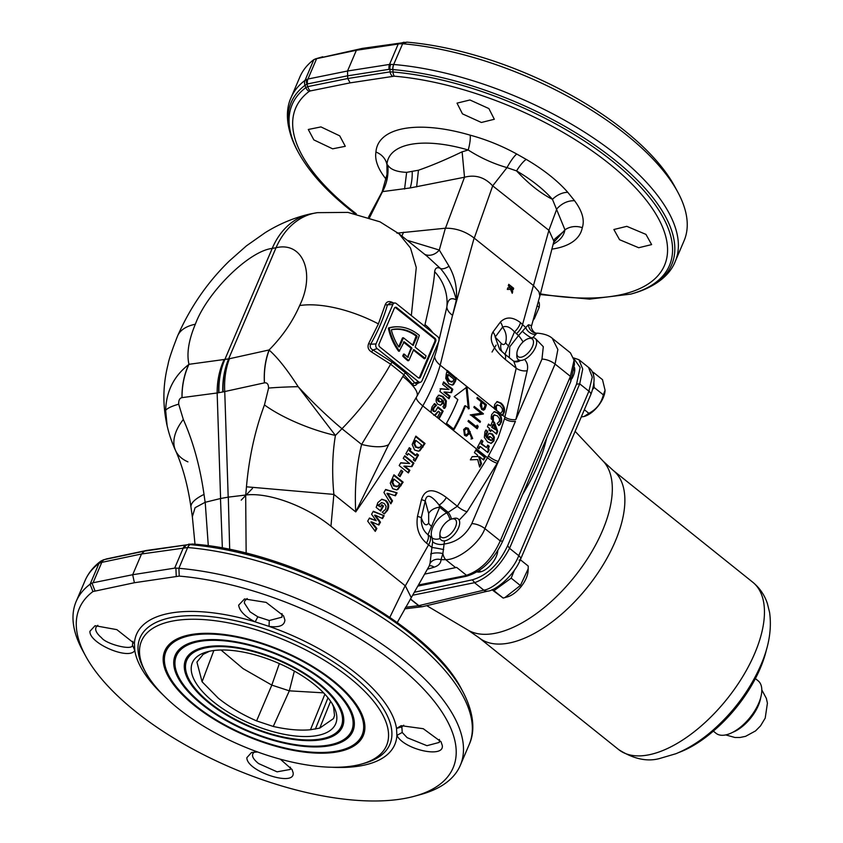 <?xml version="1.0" encoding="UTF-8"?>
<svg xmlns="http://www.w3.org/2000/svg" width="843" height="843" viewBox="0 0 843 843"><rect width="100%" height="100%" fill="white"/><g stroke="black" fill="none" stroke-linecap="round" stroke-linejoin="round"><path stroke-width="1.26" d="M619.552 239.697L613.873 229.517L626.802 226.335L645.959 234.396L651.628 244.596L638.709 247.737L619.552 239.697M307.558 83.921L305.05 85.269A6.776 5.901 52.4 0 1 305.029 80.37L313.838 59.642A208.822 89.337 -156.9 0 0 299.908 76.903L291.046 97.662A208.822 89.337 23.1 0 1 304.987 80.401L307.948 79.031A6.776 5.237 78.8 0 0 307.558 83.921L347.137 75.902L389.129 69.316A6.776 5.016 80.8 0 1 389.529 64.426L347.527 71.012L356.378 50.274L398.212 44.047L389.529 64.426L393.765 64.5A208.822 89.337 23.1 0 1 617.445 155.533A208.822 89.337 23.1 0 1 675.211 261.52L684.073 240.761A208.822 89.337 -156.9 0 0 677.783 192.099L674.758 186.514A203.184 86.924 -156.9 0 0 624.674 130.728A203.184 86.924 -156.9 0 0 406.99 42.15L362.311 48.399L356.378 50.274L316.631 58.662L307.948 79.031L347.527 71.012L347.706 78.525L350.172 82.856L394.292 76.186A200.476 85.765 -156.9 0 1 609.057 163.584A200.476 85.765 -156.9 0 1 540.247 293.838M574.557 200.718L567.792 192.341A18.061 12.234 -41.1 0 0 552.45 199.338C540.479 193.268 528.519 183.795 516.569 170.897A95.407 40.812 23.1 0 1 552.45 199.338L564.958 229.823A18.061 16.249 -169.5 0 1 582.292 227.684C584.821 220.055 582.239 211.066 574.557 200.718C567.919 200.539 562.018 203.237 556.865 208.811L548.898 230.318L553.904 241.298L539.847 296.009L538.962 291.752L533.471 285.566L474.124 238.032C465.452 231.393 455.894 228.116 445.473 228.211L396.958 233.142M392.416 76.228A6.776 5.016 80.8 0 1 390.024 71.887L393.017 71.992L392.912 69.579L389.909 69.274L390.024 71.887L347.706 78.525L307.821 86.608A6.776 5.237 78.8 0 0 310.361 90.928L309.096 91.444A200.476 85.765 -156.9 0 0 351.162 209.77A200.476 85.765 -156.9 0 0 356.304 213.806M677.783 192.099A208.822 89.337 -156.9 0 0 626.307 134.775A208.822 89.337 -156.9 0 0 402.648 43.741L406.99 42.15M392.775 69.558A6.776 3.772 95.6 0 1 393.67 64.49L402.648 43.741M354.618 213.469L349.445 209.412C325.872 190.497 308.833 171.477 298.338 152.351A205.091 87.746 23.1 0 1 305.861 87.598L304.987 85.322A206.841 88.494 -156.9 0 0 297.4 150.612C284.576 126.144 286.04 108.378 291.046 97.662M386.379 179.601L384.851 177.599C377.664 168.063 374.692 159.548 375.946 152.046A18.061 16.154 -175.9 0 1 386.926 164.564L387 174.385L382.174 191.667L368.528 217.146M567.792 192.341A110.57 47.303 -156.9 0 0 550.395 175.892A110.57 47.303 -156.9 0 0 526.201 159.38L516.685 153.984C501.827 145.828 486.327 139.548 470.173 135.165A18.061 4.331 -73.6 0 1 468.223 150.001L462.112 151.814C446.042 159.559 431.479 165.702 418.444 170.233L412.206 171.34A45.153 34.184 -100.2 0 1 410.235 187.936L382.174 191.667M350.172 82.856L310.361 90.928M339.729 135.849L345.293 146.303L332.637 148.821L313.859 139.906L308.285 129.485L320.951 126.914L339.729 135.849M488.877 108.568L494.325 119.263L481.385 122.477L462.47 113.868L457.022 103.141L469.941 99.98L488.877 108.568M322.711 56.766L315.145 58.989L362.311 48.399M553.514 242.689L564.958 229.823A95.407 40.812 -156.9 0 1 556.117 242.405L553.04 244.428M167.125 425.726A79.01 65.132 -13.7 0 1 165.649 410.404C166.24 391.321 173.911 376.031 188.684 364.566L188.969 364.345A67.725 53.752 82.5 0 0 182.035 397.622L181.983 397.633C179.633 398.117 178.537 400.309 178.695 404.176L183.321 419.466C193.079 441.3 199.981 466.284 204.017 494.409L205.134 502.302L220.592 498.508L217.157 392.975L182.035 397.622M411.342 315.577L416.273 267.526L410.509 248.053L398.971 233.743M417.833 382.69C415.926 385.852 414.166 386.368 412.575 384.229L403.839 374.756A158.031 78.051 128.7 0 1 402.87 376.463L361.605 444.44C356.431 465.631 354.471 488.118 355.735 511.901L333.881 494.409L246.462 486.811L245.745 495.031C268.011 492.143 305.366 505.568 330.951 526.264L333.881 494.409C331.868 473.176 332.384 453.523 335.419 435.452L341.973 428.718C361.247 409.024 377.464 387.517 390.625 364.176L371.668 352.068C368.243 349.929 367.253 347.042 368.707 343.417L378.412 323.902A79.01 33.804 -156.9 0 0 299.655 305.545C315.693 272.921 302.774 241.319 276.03 247.737L272.226 248.422C248.991 250.951 206.957 292.395 195.344 324.218C188.653 340.214 186.524 353.575 188.958 364.313L228.622 358.886L276.03 247.737A79.01 59.147 82.1 0 1 317.389 212.657L347.906 212.394L379.972 221.814L399.192 233.911L427.369 256.483L440.299 268.369C437.064 266.873 435.178 267.979 434.661 271.699C433.987 282.352 430.762 299.992 424.988 324.608A158.031 78.051 128.7 0 1 424.556 326.157M187.936 461.859A67.725 35.617 -24.2 0 1 175.565 450.552C171.867 442.491 169.053 434.208 167.114 425.683L165.649 410.404A67.725 11.275 -3.8 0 1 178.695 404.176M222.773 391.963L223.079 391.911A67.725 49.937 -99.7 0 1 228.738 358.865L228.622 358.886A67.725 50.169 80.9 0 0 222.773 391.963L217.157 392.975A67.725 53.752 82.5 0 1 224.09 359.687M229.686 549.478L228.305 497.128L220.592 498.508M223.079 391.911L264.46 382.859C267.115 382.459 268.495 384.197 268.59 388.075L264.46 404.935C255.039 430.204 249.043 457.496 246.462 486.811M205.134 502.302L195.091 507.697L192.352 516.675L194.996 544.251M192.404 517.233L190.982 507.254A67.725 17.482 -8.1 0 1 204.017 494.409M190.982 507.254C187.81 485.347 182.678 466.442 175.565 450.552L175.565 450.552A67.725 35.617 -24.2 0 1 183.321 419.466M426.474 543.113A11.286 5.574 128.7 0 0 427.981 534.694L439.709 507.244L446.706 512.85C440.436 515.99 435.789 520.816 432.744 527.307C430.973 531.617 430.794 535.168 432.196 537.971L427.981 534.694C423.207 530.9 420.973 525.231 421.289 517.697A11.286 1.085 -166.7 0 0 417.496 516.337C415.831 527.602 418.823 536.527 426.474 543.113L431.911 547.486L430.035 563.335A9.031 7.956 -178.9 0 1 441.005 559.699L445.673 559.636L455.62 567.613A36.123 17.84 -51.3 0 0 456.611 567.381L466.495 575.295L464.388 575.853L466.074 576.317C481.406 572.028 493.598 560.342 502.66 541.248L500.247 540.9C492.186 558.793 480.931 570.258 466.495 575.295M455.62 567.613L424.609 574.115M410.235 187.936L464.514 177.23C475.189 174.438 484.43 177.167 492.238 185.418L492.691 185.85L506.991 167.62C493.155 163.616 480.236 157.736 468.223 150.001A95.407 40.812 -156.9 0 0 386.926 164.564L387.801 165.123C388.728 174.627 386.926 183.563 382.374 191.941L369.624 217.526M387.801 165.123C390.488 169.506 396.768 171.919 406.653 172.351L412.206 171.34M254.333 752.009L252.774 753.737L252.521 755.402C252.626 757.688 254.66 760.418 258.601 763.568L277.073 771.83L290.245 769.448L290.424 767.162M280.298 759.174L292.047 769.511L293.122 772.725C295.503 787.404 246.398 771.345 246.873 757.667L251.572 752.462L257.631 751.977M97.841 625.306L95.944 627.297L95.649 629.11C95.796 631.628 97.746 634.505 101.518 637.74C106.049 644.231 133.363 651.102 132.456 645.032L134.785 650.448C129.327 660.543 89.158 643.515 89.916 631.302L95.08 625.706L116.85 629.637L134.416 643.525L134.785 650.448A140.412 60.074 23.1 0 0 163.827 695.665M247.178 598.519L244.66 601.017L244.322 602.977L250.065 611.839L257.832 616.813L255.176 621.871C244.997 616.591 239.496 611.017 238.664 605.158L244.512 598.952L266.146 602.387L283.522 615.811L284.902 620.037C284.491 625.58 279.212 627.687 269.065 626.381L255.176 621.871A140.412 60.074 23.1 0 0 170.37 613.124A140.412 60.074 23.1 0 0 134.416 643.525M257.832 616.813L269.244 620.522L281.952 617.181L282.015 613.599M403.744 725.212L401.89 726.771L402.206 732.462L407.158 737.667L426.937 745.686L439.287 742.409L439.403 739.448M269.244 620.522L269.065 626.381A140.412 60.074 23.1 0 1 396.526 728.478L401.12 725.686L423.26 728.71L441.015 741.724L442.29 745.497C444.451 758.679 403.913 749.543 396.895 735.402L396.526 728.478L401.89 726.771L401.447 727.551M105.849 559.088L106.692 558.877A6.776 5.195 77.8 0 0 106.344 558.962L146.387 550.511L191.624 544.156A6.776 3.73 94.9 0 1 192.552 544.03L146.777 550.405L144.438 551.122L141.519 553.988L101.782 562.376L93.088 582.755L132.678 574.726L134.395 582.734L179.243 576.106A203.184 86.924 23.1 0 1 413.186 678.72A203.184 86.924 23.1 0 1 414.724 796.15A203.184 86.924 23.1 0 1 404.124 798.542A203.184 86.924 23.1 0 1 85.47 655.706A203.184 86.924 23.1 0 1 92.93 591.554L90.085 584.21L98.958 563.44A208.822 89.337 -156.9 0 0 85.017 580.701C88.315 573.082 93.531 566.591 100.654 561.248A6.776 5.943 53 0 0 98.958 563.44M134.395 582.734L92.93 591.554M354.429 765.676A133.194 56.987 23.1 0 1 145.523 672.04A133.194 56.987 23.1 0 1 173.637 620.859A133.194 56.987 23.1 0 1 345.788 674.864A133.194 56.987 23.1 0 1 361.373 764.106A133.194 56.987 23.1 0 1 354.429 765.676M179.243 576.106L178.895 568.308A208.822 89.337 23.1 0 1 384.534 645.864A208.822 89.337 23.1 0 1 460.32 765.328A208.822 89.337 23.1 0 1 420.857 794.464L414.724 796.15M85.47 655.706L82.445 650.122A208.822 89.337 23.1 0 1 76.165 601.459A208.822 89.337 23.1 0 1 90.085 584.21M184.649 547.592A6.776 4.352 80.5 0 1 187.083 544.778L186.271 544.905A6.776 5.058 81.8 0 0 183.363 547.771L174.67 568.14L132.678 574.726L141.519 553.988L187.736 547.539A208.822 89.337 -156.9 0 1 393.386 625.085A208.822 89.337 -156.9 0 1 469.182 744.559L460.32 765.328M178.895 568.308L187.641 547.529A6.776 3.699 94.1 0 1 190.139 544.641M313.891 59.6L316.631 58.662M93.088 582.755L92.003 583.103L94.953 590.743M92.003 583.103L90.138 584.167M104.711 559.51A6.776 5.195 77.8 0 0 101.782 562.376L100.717 562.618A6.776 5.775 78.9 0 1 104.047 559.647L144.438 551.122L186.271 544.905M306.841 79.368A6.776 5.195 65.6 0 0 306.873 84.152L307.821 86.608L305.861 87.598A6.776 5.943 53 0 0 309.096 91.444M305.05 85.269L304.987 85.322A6.776 5.943 53 0 1 304.987 80.401M100.717 562.618L99 563.409A6.776 5.985 53.8 0 1 100.77 561.164L103.615 559.752M429.319 565.811A9.031 7.092 -107.3 0 1 434.134 567.16C438.571 565.716 440.868 563.24 441.005 559.699L442.87 553.609A11.286 6.944 -90.8 0 0 445.673 559.636C458.518 560.005 479.793 543.177 484.894 528.603L555.073 364.06L557.866 349.529L552.228 338.275M500.373 540.616L570.311 376.652L570.785 381.521L502.66 541.248M537.729 333.196A11.286 7.197 92.3 0 0 536.865 333.238L537.729 333.196C544.452 333.839 549.351 335.588 552.439 338.443L570.416 352.848L574.072 360.214L570.311 376.652M574.072 360.214L574.473 364.281L570.785 381.521M494.304 406.884L494.409 408.802L496.538 410.509A124.163 61.328 -51.3 0 0 496.58 410.341L496.274 406.326L497.697 404.809L496.759 404.988L500.173 405.799L502.302 408.644L502.449 411.258L500.426 413.418A124.163 61.328 128.7 0 1 500.373 413.586L502.533 415.314L504.314 412.238C505.041 408.623 503.924 405.557 500.953 403.028L497.18 401.584L494.651 404.492L494.304 406.884M505.231 359.413A11.286 5.574 128.7 0 0 504.377 353.733L499.709 349.476L495.189 337.052A11.286 7.882 -143.3 0 0 492.976 331.984C488.582 339.539 492.66 348.686 505.231 359.413L516.211 368.212L504.483 418.676L498.266 437.475L487.507 457.728L434.103 414.956L435.82 414.693L438.444 411.247L439.993 412.48A124.163 61.328 128.7 0 1 437.264 417.454L439.003 418.845A124.163 61.328 -51.3 0 0 443.176 411.121L437.949 406.927A124.163 61.328 128.7 0 1 437.812 407.18L435.483 411.331L434.229 411.205L433.481 409.898L434.04 407.759L436.4 405.451A124.163 61.328 -51.3 0 0 436.537 405.188L434.535 403.576L432.027 406.863L431.026 411.099L431.627 412.965L434.103 414.956L435.82 414.693L433.702 415.167M504.862 354.492L514.483 331.889A11.286 5.574 -51.3 0 0 520.51 322.658C512.639 316.683 505.916 316.504 500.352 322.1L492.976 331.984M447.275 370.435L447.18 370.762A124.163 61.328 128.7 0 1 446.284 373.849L445.747 378.423L448.792 383.881L452.375 385.093L453.471 384.65L455.483 381.173A124.163 61.328 -51.3 0 0 456.369 378.128L447.275 370.435M507.317 289.434L510.542 289.391L512.238 293.29L512.702 291.615L511.037 287.979L513.229 289.739L513.64 288.264L508.74 284.333L508.329 285.809L510.3 287.842L507.771 287.821L507.317 289.434M440.963 388.686A124.163 61.328 128.7 0 1 440.057 390.857A124.163 61.328 128.7 0 1 439.835 391.384L449.024 398.75A124.163 61.328 -51.3 0 0 449.256 398.212A124.163 61.328 -51.3 0 0 450.099 396.189L444.841 391.974L451.511 392.659A124.163 61.328 -51.3 0 0 452.796 389.255L443.597 381.89A124.163 61.328 128.7 0 1 442.659 384.429L449.066 389.561L440.963 388.686M456.147 403.744A124.163 61.328 -51.3 0 0 457.844 399.624L454.156 396.663L467.022 387L469.193 408.707L465.505 405.757A124.163 61.328 128.7 0 1 463.808 409.877A124.163 61.328 128.7 0 1 454.145 429.456L446.484 423.323A124.163 61.328 -51.3 0 0 456.147 403.744M489.635 428.539A124.163 61.328 128.7 0 1 489.003 430.056A124.163 61.328 128.7 0 1 488.982 430.099L490.721 431.5A124.163 61.328 -51.3 0 0 490.742 431.458A124.163 61.328 -51.3 0 0 491.385 429.93L496.622 434.124A124.163 61.328 -51.3 0 0 497.749 431.342L494.419 422.343L492.618 420.889A124.163 61.328 128.7 0 1 490.731 425.841L488.529 424.071A124.163 61.328 128.7 0 1 487.433 426.769L489.635 428.539M486.422 404.724L477.233 397.359A124.163 61.328 128.7 0 1 476.938 398.349L481.184 401.742A124.163 61.328 128.7 0 1 480.942 402.532L480.194 405.462L481.785 409.54L483.597 410.151L484.83 409.287L485.768 406.884A124.163 61.328 -51.3 0 0 486.422 404.724L485.684 404.851A123.036 60.77 128.7 0 1 485.041 407.011L484.093 409.413L484.83 409.287M491.216 416.916L491.195 418.855L493.334 420.562A124.163 61.328 -51.3 0 0 493.418 420.309L493.303 416.337L494.82 414.809L493.882 414.988L497.338 415.789L499.425 418.644L499.477 421.268L497.275 423.355A124.163 61.328 128.7 0 1 497.17 423.639L499.33 425.367L501.353 422.248C502.217 418.592 501.163 415.515 498.171 413.007L494.377 411.563L491.701 414.503L491.216 416.916M474.24 406.431A124.163 61.328 128.7 0 1 473.882 407.432L481.1 413.207L470.952 414.809A124.163 61.328 128.7 0 1 470.858 415.041L480.046 422.396A124.163 61.328 -51.3 0 0 480.468 421.395L473.239 415.599L483.366 413.997A124.163 61.328 -51.3 0 0 483.439 413.797L474.24 406.431M472.681 438.486L468.244 428.286L465.947 427.643L463.671 429.509L464.556 435.367L466.769 435.979L469.646 432.87L471.753 438.876L472.681 438.486L471.026 439.013M478.95 448.845A124.163 61.328 -51.3 0 0 480.225 446.505L487.791 452.565A124.163 61.328 -51.3 0 0 489.119 450.078L488.508 448.423L489.256 446.305L487.739 445.093A124.163 61.328 128.7 0 1 486.474 447.559L481.701 443.734A124.163 61.328 -51.3 0 0 482.965 441.279L481.342 439.972A124.163 61.328 128.7 0 1 477.317 447.538L478.95 448.845M443.228 400.562L442.364 400.72L441.88 403.628L440.341 405.283L442.754 403.47L443.228 400.562L444.04 405.156L442.996 406.632A124.163 61.328 128.7 0 1 442.891 406.832L444.714 408.286L445.789 406.547L446.368 400.952L443.123 396.537L439.119 395.125L436.779 397.443C435.61 400.162 436.042 402.48 438.075 404.387L440.71 405.283M491.206 443.376L493.924 440.984L494.367 437.106L492.449 434.029L489.414 433.27L487.96 434.914L487.496 437.812L486.295 435.483L487.675 431.658A124.163 61.328 -51.3 0 0 487.77 431.447L485.947 429.983L484.957 431.732L484.346 437.412L487.539 441.901L491.343 443.355M478.171 426.684L477.528 425.262A124.163 61.328 128.7 0 1 476.738 427.001L468.487 420.394A124.163 61.328 128.7 0 1 468.013 421.416L477.201 428.781A124.163 61.328 -51.3 0 0 478.171 426.684L477.444 426.811A123.036 60.77 128.7 0 1 476.716 428.392M435.483 411.331L434.598 411.489M376.168 507.412L380.688 511.037L383.512 506.053L381.774 504.662L380.52 506.854L378.686 505.389L381.563 502.544L384.355 503.534L386.115 506.369L385.514 509.393L382.206 512.249L384.313 513.945L387.474 510.415C389.445 506.538 388.971 503.271 386.031 500.616L381.868 499.256L377.875 502.565L376.168 507.412M392.722 488.729L396.631 489.878L397.991 489.393L403.144 482.154L393.955 474.799L390.267 483.165L392.722 488.729M399.182 465.568L408.37 472.923L409.867 470.289L404.598 466.074L411.932 466.643L413.934 463.113L404.745 455.747L403.249 458.381L409.656 463.513L400.752 462.786L399.182 465.568M414.64 450.046L418.549 451.195L419.909 450.71L425.051 443.471L415.862 436.116L412.185 444.482L414.64 450.046M264.46 404.935A67.725 19.041 -159.4 0 0 335.419 435.452L298.148 386.674A79.01 12.287 -135 0 0 341.973 428.718L361.605 444.44A45.153 15.574 22.8 0 0 388.623 444.661L355.735 511.901C379.445 477.791 401.805 442.459 422.807 405.894A124.163 61.328 -51.3 0 0 433.06 385.251A124.163 61.328 -51.3 0 0 440.183 365.156L456.348 300.003C457.317 287.811 454.883 276.557 449.045 266.23L439.298 250.034L407.127 240.266M331.12 526.39L405.335 585.843L411.268 597.666L397.264 622.545M459.15 520.142L467.064 511.733A9.031 2.634 31.9 0 1 457.338 506.253L448.181 512.333L439.108 505.052L439.709 507.244A11.286 7.935 -15.4 0 0 428.666 513.471L428.676 523.092C426.115 526.517 423.65 524.715 421.289 517.697L425.241 501.027C426.484 493.524 431.1 494.873 439.108 505.052A11.286 5.574 -51.3 0 0 446.347 497.454C433.302 487.855 425.009 488.582 421.458 499.657L417.496 516.337M477.686 459.53L479.625 467.064L481.511 463.745L479.498 456.727L483.608 460.025L485.273 457.096L476.074 449.73L474.419 452.659L477.517 455.146L477.907 456.506L472.164 456.643L470.352 459.846L477.686 459.53M405.82 453.84L407.454 455.146L408.36 453.534L414.292 458.286L413.386 459.899L415.009 461.205L418.497 455.051L416.863 453.745L415.957 455.357L410.025 450.605L410.931 448.992L409.308 447.686L405.82 453.84M398.254 475.262L400.004 476.653L402.901 471.532L401.163 470.131L398.254 475.262M390.857 503.84L392.522 500.9L387.664 493.292L395.42 495.8L397.085 492.86L385.641 489.467L383.923 492.502L390.857 503.84M375.251 531.396L376.884 528.519L371.605 521.87L378.865 525.02L380.478 522.175L375.261 515.136L382.511 518.582L384.134 515.716L373.301 511.237L371.584 514.272L376.199 520.711L369.466 518.024L367.696 521.143L375.251 531.396M474.251 238.137L492.691 185.85L548.898 230.318L533.471 285.566M531.332 326.641L539.847 296.009M268.59 388.075A67.725 5.69 -179.7 0 1 298.148 386.674C287.189 369.656 277.547 357.474 269.202 350.14L269.065 349.993A67.725 48.567 77.6 0 0 264.407 382.87M228.305 497.128L245.745 495.031M388.623 444.661L416.853 396.41C425.726 380.762 432.396 365.04 436.853 349.234L446.853 307.052C447.696 299.318 450.857 296.968 456.348 300.003C453.239 287.611 447.896 277.073 440.299 268.369A13.541 5.912 135.2 0 0 449.045 266.23M434.661 271.699A45.153 43.52 36.7 0 1 446.853 307.052A20.316 10.991 -167.4 0 0 452.586 315.356L474.124 238.032M378.412 323.902L385.293 304.534C386.716 301.436 389.203 300.793 392.764 302.605L393.302 302.943M299.655 305.545C292.669 321.583 282.489 336.389 269.096 349.961L229.412 358.739A67.725 48.567 77.6 0 0 224.754 391.616L228.19 497.149M424.682 254.323A13.541 11.254 122.9 0 0 439.298 250.034L445.367 228.221M430.035 563.335L429.245 565.938L411.268 597.666M531.459 325.556A9.031 8.103 179.4 0 0 531.227 327.432L531.459 325.556L528.403 324.776L525.716 327.548L520.51 322.658M430.625 554.02A9.031 3.361 -179.1 0 1 442.87 553.609L444.503 540.858M467.064 511.733L498.339 461.416L515.442 421.31A9.031 4.847 14 0 1 504.483 418.676M532.249 338.254L536.865 333.238A9.031 8.135 76.9 0 1 528.403 324.776M531.227 327.432C532.892 331.584 534.884 333.501 537.202 333.175L537.328 333.196M440.141 538.498A9.031 6.786 149.3 0 1 432.196 537.971L432.659 541.786L431.911 547.486A9.031 0.59 -169.5 0 1 443.66 549.604M428.666 513.471L425.241 501.027A11.286 1.085 -166.7 0 0 421.458 499.657M520.531 360.404A9.031 6.691 -61.5 0 1 513.787 361.278L516.211 368.212A9.031 4.932 13.1 0 0 527.202 370.73C528.15 366.431 527.476 362.954 525.21 360.288M500.352 322.1A11.286 7.882 -143.3 0 1 502.554 327.168C505.99 331.657 507.033 336.8 505.663 342.595C504.546 344.871 503.071 345.135 501.216 343.375L495.189 337.052L502.554 327.168C506.2 325.472 510.173 327.052 514.483 331.889L518.54 335.546L509.73 346.81L509.298 357.674M501.216 343.375A11.286 9.895 -43.6 0 0 502.196 351.879M535.453 334.386A9.031 7.176 44 0 1 525.716 327.548L518.54 335.546A9.031 1.581 55.8 0 1 523.071 341.931M451.5 519.088A9.031 3.804 70.6 0 0 448.181 512.333L446.706 512.85A9.031 3.804 -109.4 0 1 450.036 519.657M432.659 541.786A9.031 5.469 -173.7 0 0 444.493 543.988C456.59 542.218 465.684 535.431 471.795 523.629A11.286 4.826 -156.9 0 1 484.894 528.603L500.247 540.9M471.795 523.629L498.339 461.416A9.031 2.75 31.2 0 1 488.54 456.063M519.119 360.109A9.031 6.691 -61.5 0 1 513.492 361.036M531.332 337.811A9.031 1.855 36.7 0 1 522.449 331.288M462.112 151.814L464.514 177.23L445.473 228.211M516.685 153.984C513.787 156.587 510.563 161.129 506.991 167.62L516.569 170.897A18.061 4.679 -59.6 0 1 526.201 159.38M554.768 239.001L563.956 231.193M418.444 585L464.388 575.853M417.812 586.117L466.074 576.317M404.008 42.203L398.212 44.047M389.129 69.316L389.909 69.274A6.776 4.921 93.1 0 1 390.783 64.331M174.67 568.14L175.892 568.077L176.25 576.18M175.892 568.077L178.779 568.298M189.148 544.104A6.776 5.058 81.8 0 0 188.547 544.241L191.624 544.156A205.091 87.746 -156.9 0 1 461.89 689.869L462.828 691.608C475.663 716.076 474.198 733.842 469.182 744.559M402.532 43.731L399.487 43.847M453.597 429.024A122.815 60.654 -51.3 0 0 462.933 410.035A122.815 60.654 -51.3 0 0 464.63 405.915L465.505 405.757M468.318 408.866L466.126 387.158M447.075 371.152L455.42 378.507A122.815 60.654 128.7 0 1 454.598 381.331L452.596 384.808L453.471 384.65M455.578 377.959L456.463 377.801M446.822 377.864L447.707 377.706L448.202 374.661A124.163 61.328 -51.3 0 0 448.213 374.608L447.338 374.766A122.815 60.654 128.7 0 1 447.317 374.819L446.822 377.864L448.876 381.247L451.911 381.774M448.213 374.608L453.924 379.181A124.163 61.328 128.7 0 1 453.903 379.234L452.786 381.616L451.163 382.111M452.786 381.616L449.762 381.089L447.707 377.706M448.876 381.247L449.762 381.089M444.841 391.974L443.966 392.121L449.235 396.347L450.099 396.189M449.235 396.347A122.815 60.654 128.7 0 1 448.423 398.275M443.355 382.553L451.922 389.413L452.796 389.255M451.922 389.413A122.815 60.654 128.7 0 1 450.731 392.575M440.099 388.844L449.066 389.561M441.88 403.628L442.754 403.47M438.244 395.272L442.248 396.684L445.504 401.11L444.914 406.705L445.789 406.547M444.914 406.705L443.839 408.444M445.504 401.11L446.368 400.952M442.248 396.684L443.123 396.537M438.476 401.531L439.351 401.373L438.286 398.665L437.412 398.823L438.244 398.181L437.369 400.035L438.476 401.531L440.573 401.911M439.119 398.022L438.286 398.665L439.119 398.022L442.027 399.582L441.711 400.92L439.962 402.027M437.369 400.035L438.234 399.877M440.836 401.869L439.351 401.373M438.244 398.181L438.95 398.054M438.444 411.247L437.022 412.49L437.907 412.332M437.022 412.49L434.935 414.851M437.696 407.591L442.301 411.279L443.176 411.121M442.301 411.279A122.815 60.654 128.7 0 1 438.455 418.402M434.04 404.05L435.662 405.346A122.815 60.654 128.7 0 1 435.525 405.609L433.154 407.917L432.596 410.056L433.481 409.898M432.596 410.056L433.344 411.363M433.154 407.917L434.04 407.759M434.398 406.4L435.283 406.242M435.525 405.609L436.4 405.451M435.662 405.346L436.537 405.188M496.759 404.988L495.536 406.463L495.484 408.697L496.221 408.57M495.536 406.463L496.274 406.326M496.812 401.679L500.215 403.165C503.176 405.662 504.293 408.729 503.566 412.375L502.734 414.345L503.482 414.208M502.734 414.345L501.796 415.441M503.566 412.375L504.314 412.238M500.215 403.165L500.953 403.028M493.882 414.988L492.565 416.474L492.386 418.729L493.123 418.602M492.565 416.474L493.303 416.337M494.009 411.658L497.433 413.144C500.415 415.61 501.48 418.686 500.626 422.375L499.657 424.377L500.384 424.25M499.657 424.377L498.592 425.494M500.626 422.375L501.353 422.248M497.433 413.144L498.171 413.007M490.226 431.1A123.036 60.77 128.7 0 0 490.658 430.067L491.385 429.93M492.407 421.447L493.692 422.469L497.033 431.468L497.749 431.342M497.033 431.468A123.036 60.77 128.7 0 1 496.116 433.724M493.692 422.469L494.419 422.343M488.308 424.609L490.731 425.841M493.587 424.387L492.86 424.514A123.036 60.77 128.7 0 1 491.754 427.369L495.515 429.667L492.481 427.232A124.163 61.328 -51.3 0 0 493.587 424.387L495.515 429.667M491.754 427.369L492.481 427.232M488.687 433.407L491.722 434.166L493.64 437.243L493.197 441.121L493.924 440.984M493.197 441.121L490.826 443.439M493.64 437.243L494.367 437.106M491.722 434.166L492.449 434.029M485.642 430.446L487.043 431.574A123.036 60.77 128.7 0 1 486.948 431.795L485.568 435.62L486.769 437.939L487.496 437.812M485.568 435.62L486.295 435.483M485.968 433.27L486.696 433.144M486.948 431.795L487.675 431.658M487.043 431.574L487.77 431.447M489.151 436.653L489.994 436.505L488.287 437.601L487.971 438.929L490.879 440.51L491.701 439.877M492.428 439.751L491.606 440.383L488.698 438.803L489.878 436.526L492.46 438.529L492.428 439.751L490.879 440.51M488.287 437.601L489.014 437.475M487.971 438.929L488.698 438.803M478.487 448.476A123.036 60.77 128.7 0 0 479.488 446.632L480.225 446.505M487.475 445.599L488.519 446.442L487.77 448.55L488.382 450.215L489.119 450.078M488.382 450.215A123.036 60.77 128.7 0 1 487.328 452.196M487.77 448.55L488.508 448.423M488.519 446.442L489.256 446.305M481.079 440.478L482.238 441.405A123.036 60.77 128.7 0 1 480.963 443.871L486.474 447.559M480.963 443.871L481.701 443.734M482.238 441.405L482.965 441.279M479.498 456.727L478.75 456.864L480.763 463.871L481.511 463.745M480.763 463.871L479.414 466.253M475.8 450.236L484.535 457.233L485.273 457.096M484.535 457.233L483.155 459.656M472.101 456.758L477.907 456.506M437.707 336.684L396.336 303.554A3.383 2.561 79.8 0 0 394.956 303.006A3.383 2.561 79.8 0 0 392.838 304.523L376.02 343.944A3.383 2.561 79.8 0 0 377.127 348.602L418.486 381.731A3.383 2.561 79.8 0 0 420.689 382.132A3.383 2.561 79.8 0 0 421.985 380.762L438.803 341.341A3.383 2.561 79.8 0 0 437.707 336.684M435.705 341.383A2.255 1.707 79.8 0 0 434.967 338.275L396.663 307.59A2.255 1.707 79.8 0 0 395.135 307.358A2.255 1.707 79.8 0 0 394.334 308.243L379.118 343.902A2.255 1.707 79.8 0 0 379.856 347.01L418.16 377.685A2.255 1.707 79.8 0 0 419.003 378.054A2.255 1.707 79.8 0 0 420.488 377.042L435.705 341.383L434.84 341.404A2.055 1.56 79.8 0 0 434.177 338.57L395.873 307.885A2.055 1.56 79.8 0 0 394.809 307.569M394.956 303.006L390.414 302.837L387.453 304.808C383.776 317.811 378.17 330.951 370.646 344.218C369.603 346.768 370.393 348.686 373.006 349.971L392.49 362.437L405.704 373.017L414.893 382.933L416.41 383.902L420.689 382.132M418.634 377.959A2.055 1.56 79.8 0 0 419.624 377.063L434.84 341.404M413.376 350.014L424.166 358.665L424.967 358.412M407.875 360.73L408.95 360.382L413.671 349.613L425.251 358.317L426.031 355.851L415.156 347.137L419.35 335.377A49.505 37.482 79.8 0 0 398.528 326.831A49.505 37.482 79.8 0 0 389.382 327.969L389.234 328.317A49.505 37.482 79.8 0 0 399.392 350.92L404.187 341.773L411.774 347.843L407.727 357.295A47.345 35.838 -100.2 0 1 404.471 354.208L403.639 355.967A49.505 37.482 79.8 0 0 407.98 359.94A49.505 37.482 79.8 0 0 408.655 360.467L407.875 360.73A49.663 37.598 79.8 0 1 407.201 360.203A49.663 37.598 79.8 0 1 402.849 356.22L403.776 354.176M403.491 342.1L410.984 348.106L407.548 357.137M398.159 326.821A49.663 37.598 79.8 0 0 397.791 326.81A49.663 37.598 79.8 0 0 388.623 327.948L388.402 328.475A49.663 37.598 79.8 0 0 398.581 351.152L399.456 350.983M392.838 304.523L387.453 304.808A2.255 1.201 15.8 0 1 385.293 304.534M376.02 343.944L370.646 344.218A2.255 0.695 29.6 0 1 368.707 343.417M412.575 384.229A2.255 1.612 147.7 0 1 414.893 382.933L418.486 381.731M377.127 348.602L373.006 349.971A2.255 0.558 -62.9 0 0 371.668 352.068M416.885 335.82A47.345 35.838 79.8 0 0 391.753 329.592L391.437 330.34A47.345 35.838 79.8 0 0 398.728 346.894L399.487 346.863L403.47 337.822L413.112 345.388L417.095 336.673L416.885 335.82L416.105 336.094A47.187 35.722 79.8 0 0 391.5 329.792M412.67 345.135L416.105 336.094M398.686 346.831L402.448 338.001L403.344 337.864M507.728 287.958L510.3 287.842M508.571 284.923L513.64 288.264M512.902 288.39L512.649 289.275M512.702 291.615L511.964 291.741L510.289 288.116L511.037 287.979M511.964 291.741L511.806 292.3M415.578 436.611L424.314 443.608L419.171 450.836L419.909 450.71M424.314 443.608L425.051 443.471M415.578 447.254L416.316 447.127L414.63 443.671L415.947 440.436L415.209 440.573L413.892 443.808L415.578 447.254L419.013 447.707M413.892 443.808L414.63 443.671M415.947 440.436L421.648 445.009L419.751 447.58L418.065 448.086M419.751 447.58L416.316 447.127M409.024 448.191L410.931 448.992M410.193 449.129L409.276 450.742L410.025 450.605M409.276 450.742L415.22 455.494L415.957 455.357M416.59 454.251L418.497 455.051M417.759 455.188L414.556 460.836M406.99 454.777L408.36 453.534M400.646 462.976L409.656 463.513M404.461 456.242L413.196 463.239L413.934 463.113M413.196 463.239L411.289 466.59M409.867 470.289L409.129 470.426L403.86 466.2L404.598 466.074M409.129 470.426L407.917 472.565M400.878 470.636L402.901 471.532M402.164 471.659L399.54 476.295M393.67 475.294L402.406 482.291L397.253 489.52L397.991 489.393M402.406 482.291L403.144 482.154M393.66 485.937L394.398 485.81L392.722 482.354L394.039 479.119L393.291 479.256L391.974 482.491L393.66 485.937L397.095 486.39M391.974 482.491L392.722 482.354M394.039 479.119L399.74 483.692L397.833 486.263L396.147 486.769M397.833 486.263L394.398 485.81M387.664 493.292L386.916 493.429L391.784 501.037L392.522 500.9M391.784 501.037L390.509 503.282M385.462 489.772L397.085 492.86M396.347 492.986L394.851 495.621M381.5 499.341L386.031 500.616M385.293 500.753C388.223 503.366 388.707 506.632 386.737 510.542L387.474 510.415M386.737 510.542L384.545 513.313M381.563 502.544L379.065 504.651M378.328 504.788L377.949 505.515L378.686 505.389M377.949 505.515L380.52 506.854M381.489 505.157L383.512 506.053M382.775 506.19L380.235 510.668M371.605 521.87L370.867 522.007L376.136 528.656L376.884 528.519M376.136 528.656L374.882 530.879M369.266 518.371L376.199 520.711M373.101 511.596L384.134 515.716M383.396 515.842L381.984 518.34M380.478 522.175L379.729 522.312L374.513 515.263L375.261 515.136M379.729 522.312L378.328 524.789M221.024 650.006L243.1 668.647L271.815 685.106L289.328 690.838L323.596 692.851M332.216 703.736L333.575 707.108L334.523 715.486L333.491 718.594L319.76 728.089L310.466 729.753C299.813 730.733 287.421 729.638 273.269 726.455L289.328 690.838L294.355 671.091M273.269 726.455L256.588 720.902C241.899 714.442 229.117 706.866 218.242 698.152L202.078 681.766L196.925 662.092L203.142 654.368L209.496 651.26M213.932 702.24A77.883 33.32 23.1 0 1 207.115 651.839A77.883 33.32 23.1 0 1 314.123 684.295A77.883 33.32 23.1 0 1 333.322 705.675A77.883 33.32 23.1 0 1 302.858 736.508A77.883 33.32 23.1 0 1 213.932 702.24M315.356 729.1L328.001 697.804M252.457 488.424L241.214 500.131M318.064 683.589A84.005 35.943 23.1 0 1 334.513 734A84.005 35.943 23.1 0 1 210.002 702.946A84.005 35.943 23.1 0 1 185.85 670.596A84.005 35.943 23.1 0 1 229.57 647.097A84.005 35.943 23.1 0 1 318.064 683.589M343.322 715.728A84.658 36.217 23.1 0 1 335.451 733.378L334.513 734M185.85 670.596L185.639 669.479A84.658 36.217 23.1 0 1 192.942 651.586M209.159 703.094A85.312 36.502 23.1 0 1 192.457 651.892A85.312 36.502 23.1 0 1 318.907 683.441A85.312 36.502 23.1 0 1 343.428 716.287A85.312 36.502 23.1 0 1 299.033 740.143A85.312 36.502 23.1 0 1 209.159 703.094M325.324 682.293A95.291 40.77 23.1 0 1 343.976 739.48A95.291 40.77 23.1 0 1 202.742 704.242A95.291 40.77 23.1 0 1 175.344 667.551A95.291 40.77 23.1 0 1 224.933 640.901A95.291 40.77 23.1 0 1 325.324 682.293M353.828 718.773A95.944 41.044 23.1 0 1 344.924 738.858L343.976 739.48M175.344 667.551L175.133 666.434A95.944 41.044 23.1 0 1 183.468 646.117M201.898 704.39A96.597 41.328 23.1 0 1 182.994 646.423A96.597 41.328 23.1 0 1 326.167 682.135A96.597 41.328 23.1 0 1 353.934 719.332A96.597 41.328 23.1 0 1 303.659 746.35A96.597 41.328 23.1 0 1 201.898 704.39M332.585 680.986A106.587 45.596 23.1 0 1 353.449 744.949A106.587 45.596 23.1 0 1 195.481 705.538A106.587 45.596 23.1 0 1 164.838 664.505A106.587 45.596 23.1 0 1 220.308 634.695A106.587 45.596 23.1 0 1 332.585 680.986M364.334 721.819A107.23 45.88 23.1 0 1 354.397 744.327L353.449 744.949M164.838 664.505L164.627 663.388A107.23 45.88 23.1 0 1 174.006 640.638M194.638 705.696A107.883 46.154 23.1 0 1 173.521 640.943A107.883 46.154 23.1 0 1 333.428 680.838A107.883 46.154 23.1 0 1 364.439 722.377A107.883 46.154 23.1 0 1 308.296 752.546A107.883 46.154 23.1 0 1 194.638 705.696M132.456 645.032L132.941 641.312M477.054 397.949L485.684 404.851M484.093 409.413L483.545 410.004M482.122 402.501L481.385 402.627L480.773 404.545L481.385 408.676L483.239 408.876L482.122 408.539L481.501 404.408L482.122 402.501L485.189 404.956A124.163 61.328 128.7 0 1 484.567 406.969L483.239 408.876M481.385 408.676L482.122 408.539M480.773 404.545L481.501 404.408M474.04 406.979L482.712 413.924L483.439 413.797M480.468 421.395L472.512 415.725L473.239 415.599M470.225 414.935L481.1 413.207M476.801 425.388L477.444 426.811M468.244 420.92L476.01 427.138L476.738 427.001M465.589 427.738L467.517 428.413L469.54 431.837L471.943 438.613M469.108 434.134L468.381 434.261L468.908 433.007L469.646 432.87M468.381 434.261L466.885 435.831M467.517 428.413L468.244 428.286M466.295 428.908L463.85 430.457L464.335 434.419L466.453 434.651L465.073 434.293L464.577 430.32L466.295 428.908L467.696 429.287L468.286 433.154L466.453 434.651M464.335 434.419L465.073 434.293M463.85 430.457L464.577 430.32M331.657 767.246A140.412 60.074 23.1 0 0 360.952 765.781A140.412 60.074 23.1 0 0 396.895 735.402L402.206 732.462M497.749 550.711A16.365 8.082 128.7 0 1 497.749 550.732A16.365 8.082 128.7 0 1 496.274 556.496A16.365 8.082 128.7 0 1 480.91 571.765A16.365 8.082 128.7 0 1 477.022 571.912M497.623 551.954A14.11 6.965 -51.3 0 0 497.507 551.101M478.761 570.837A14.11 6.965 -51.3 0 0 482.07 571.364M574.515 367.622A16.365 8.082 128.7 0 1 574.736 370.235A16.365 8.082 128.7 0 1 573.261 375.989A16.365 8.082 128.7 0 1 571.912 378.707M574.61 371.457A14.11 6.965 -51.3 0 0 574.283 369.824M686.771 748.595A90.759 44.827 -51.3 0 0 760.228 668.383A90.759 44.827 -51.3 0 0 766.635 648.889M557.539 472.586L547.054 497.149M546.654 438.097A129.242 63.836 128.7 0 1 522.628 494.43M507.634 545.737L509.562 548.329C500.268 565.895 488.677 577.339 474.778 582.639L472.249 579.836C487.096 575.527 498.887 564.167 507.634 545.737L576.559 384.123L580.142 367.453L573.798 358.507M472.249 579.836L414.334 592.26M519.098 560.121A6.776 2.898 -156.9 0 0 520.626 559.12C513.914 576.085 495.052 590.859 487.686 591.143A6.776 5.132 -103.4 0 1 483.829 590.163C494.525 588.814 513.471 570.11 518.751 555.685L588.909 391.205L592.271 377.127L588.519 367.379C595.042 372.174 595.801 381.268 590.785 394.64L590.785 394.64A6.776 2.898 -156.9 0 0 588.909 391.205L579.721 383.85L576.559 384.123M509.688 548.013L579.584 384.155M474.778 582.639L412.649 595.232M573.651 357.938L578.93 359.708L582.724 369.044L579.721 383.85M539.067 302.321L538.287 301.678L539.067 302.321A20.316 10.032 128.7 0 1 539.172 307.368L534.441 318.475A20.316 10.032 128.7 0 1 533.071 320.403M533.756 317.937L534.441 318.475M539.172 307.368L537.149 305.756M691.144 746.392A90.306 44.595 128.7 0 1 684.832 749.617M714.579 730.038A90.306 44.595 128.7 0 1 678.868 752.472M456.495 522.27A11.286 5.574 -51.3 0 0 451.542 519.077A11.286 5.574 -51.3 0 0 439.93 533.577A11.286 5.574 -51.3 0 0 439.93 534.346A11.286 5.574 -51.3 0 0 448.613 535.611A11.286 5.574 -51.3 0 0 456.495 522.27M451.542 519.077L453.745 518.456A13.541 6.691 128.7 0 1 458.213 518.961A13.541 6.691 128.7 0 1 459.677 522.291A13.541 6.691 128.7 0 1 452.691 536.222A13.541 6.691 128.7 0 1 441.268 540.11A13.541 6.691 128.7 0 1 439.804 536.78A13.541 6.691 128.7 0 1 439.804 535.863L439.93 533.577M514.388 570.226L511.174 578.14L493.956 590.69L492.386 589.542M491.975 589.721L503.145 598.056L504.82 597.624L520.373 585.506L528.182 568.856L528.245 566.075L520.352 559.752M520.373 585.506L511.174 578.14M503.145 598.056L493.956 590.69M504.82 597.624L507.381 596.897A20.095 9.926 -51.3 0 0 528.066 571.08L528.171 569.067M584.22 416.442A20.095 9.926 -51.3 0 0 584.378 416.4A20.095 9.926 -51.3 0 0 591.038 412.965A20.095 9.926 -51.3 0 0 605.053 390.583A20.095 9.926 -51.3 0 0 605.063 390.383M581.259 416.958L584.104 416.474L588.857 413.323L584.357 409.709M524.789 340.509A11.286 5.574 -51.3 0 0 516.917 353.08A11.286 5.574 -51.3 0 0 525.611 355.114A11.286 5.574 -51.3 0 0 533.356 343.617A11.286 5.574 -51.3 0 0 528.54 338.58A11.286 5.574 -51.3 0 0 524.789 340.509M528.54 338.58L530.732 337.959A13.541 6.691 128.7 0 1 535.2 338.464A13.541 6.691 128.7 0 1 527.223 357.801A13.541 6.691 128.7 0 1 518.266 359.613A13.541 6.691 128.7 0 1 516.791 355.367L516.917 353.08M593.925 383.196L594.157 387.485L592.671 389.382M592.46 372.48L593.314 372.3L593.493 375.441M588.857 413.323C596.433 409.445 601.259 403.291 603.356 394.851L605.063 390.235L602.503 379.666L593.314 372.3M603.356 394.851L594.157 387.485M755.37 678.604L758.12 680.807A33.636 16.618 128.7 0 1 758.732 703.188A33.636 16.618 128.7 0 1 753.621 712.567L753.199 713.199A29.463 14.552 128.7 0 1 746.603 721.439L746.076 721.987A33.636 16.618 128.7 0 1 716.065 733.315L713.326 731.123M753.621 712.567A33.636 16.618 128.7 0 1 746.076 721.987M582.292 227.684A110.57 47.303 23.1 0 1 551.744 249.159M394.292 76.186A6.776 3.73 94.9 0 1 393.017 71.992A205.091 87.746 23.1 0 1 612.724 161.403A205.091 87.746 23.1 0 1 630.701 294.112L632.598 293.585A206.841 88.494 -156.9 0 0 614.473 159.748A206.841 88.494 -156.9 0 0 392.912 69.579A6.776 3.73 94.9 0 1 393.765 64.5M375.946 152.046A110.57 47.303 23.1 0 1 470.173 135.165M195.344 324.218A79.01 33.804 -156.9 0 0 177.599 335.925L177.599 335.925C171.898 350.477 168.716 360.014 168.031 364.513C162.825 384.914 162.53 405.335 167.146 425.778M181.983 397.633A67.725 53.71 81.8 0 1 188.684 364.566A79.01 65.132 -13.7 0 1 188.958 364.313M177.599 335.925C190.36 307.073 207.62 282.078 229.38 260.93L246.409 245.871L265.218 232.647C279.339 223.838 294.312 217.61 310.15 213.964L310.15 213.964A79.01 60.433 77.6 0 0 272.226 248.422L224.818 359.571A67.725 52.329 78.8 0 0 218.969 392.648M224.702 359.592A67.725 52.561 79.3 0 0 218.685 392.701M401.879 236.061L403.576 232.246M406.653 172.351L404.566 189.064M384.851 177.599L386.652 177.947M222.362 548.066L220.487 498.529M208.305 545.8L205.207 502.291M361.373 764.106L364.197 763.326A135.797 58.104 -156.9 0 0 348.307 672.335A135.797 58.104 -156.9 0 0 172.794 617.276A135.797 58.104 -156.9 0 0 144.132 669.458L145.523 672.04M187.736 547.539A6.776 3.73 94.9 0 1 190.276 544.652A206.841 88.494 23.1 0 1 462.828 691.608M535.853 338.991L543.303 346.705L541.975 359.097A11.286 4.826 -156.9 0 1 555.073 364.06L570.426 376.368M541.975 359.097L515.874 419.508A9.031 4.932 13.1 0 1 504.883 416.99L502.649 415.199M533.429 285.535L522.607 324.344A11.286 5.574 -51.3 0 1 516.59 333.575M447.18 370.762L440.183 365.156A20.316 11.56 15.6 0 1 434.63 356.6M494.388 408.581L456.369 378.128M500.426 413.418L496.58 410.341M431.627 412.965L422.807 405.894A20.316 5.49 29.5 0 1 416.379 397.243M430.088 536.38A11.286 5.574 128.7 0 1 428.581 544.799L405.335 585.843M497.233 463.207A9.031 2.634 31.9 0 1 487.507 457.728L457.338 506.253L446.347 497.454M229.412 358.739L228.738 358.865M264.46 382.859A67.725 48.641 78.1 0 1 269.202 350.14A79.01 12.287 -135 0 1 269.096 349.961M405.704 373.017A2.255 1.117 128.7 0 0 403.839 374.756L390.625 364.176A2.255 1.117 -51.3 0 1 392.49 362.437M427.359 569.267L434.134 567.16M424.988 324.608A45.153 25.68 15.6 0 1 432.986 332.911M437.391 344.65A45.153 25.68 15.6 0 1 436.853 349.234M402.87 376.463A45.153 12.192 29.5 0 1 416.853 396.41M515.874 419.508L527.202 370.73M428.676 523.092A11.286 4.826 -156.9 0 0 431.532 526.338M505.663 342.595A11.286 4.826 -156.9 0 0 508.519 345.841M418.444 170.233L416.621 186.904M246.145 553.208L245.671 495.041M389.835 617.329L405.177 585.716M454.598 381.331L455.483 381.173M455.42 378.507L446.916 371.689M447.317 374.819L448.202 374.661M488.55 439.435L489.277 439.298M434.177 338.57L434.967 338.275M404.145 354.26L403.302 354.313M419.624 377.063L420.488 377.042M395.873 307.885L396.663 307.59M389.382 327.969L388.623 327.948M389.234 328.317L388.402 328.475M399.392 350.92L398.581 351.152M404.187 341.773L403.534 341.984M411.774 347.843L410.984 348.106M411.964 348.686L411.131 348.728M408.37 357.126L407.58 357.169M403.576 355.588L402.743 355.63M403.639 355.967L402.849 356.22M414.071 349.687L413.418 349.898M424.946 358.401L424.166 358.665M417.095 336.673L416.252 336.715M399.487 346.863L398.728 346.905M403.291 337.948L402.448 338.001M413.491 345.114L412.691 345.156M422.301 447.169L423.038 447.043M415.178 440.626L415.915 440.489M400.383 485.853L401.12 485.726M393.27 479.309L394.008 479.172M324.882 694.2L310.466 729.753M256.588 720.902L271.815 685.106L279.349 663.589M213.848 650.522L202.078 681.766M330.604 701.271L319.76 728.089M485.041 407.011L485.768 406.884M469.54 431.837L470.268 431.7M759.901 667.308A93.215 46.038 128.7 0 1 703.273 738.004M752.736 582.197A107.23 52.961 128.7 0 1 742.725 676.623A107.23 52.961 128.7 0 1 647.666 755.043A107.23 52.961 128.7 0 1 618.657 749.585L479.077 637.772A107.23 52.961 128.7 0 0 508.087 643.23A107.23 52.961 128.7 0 0 603.145 564.81A107.23 52.961 128.7 0 0 613.156 470.383L752.736 582.197C759.691 587.919 764.58 595.053 767.404 603.588L769.585 612.44C771.872 628.857 769.027 646.275 761.039 664.684C750.07 689.764 733.916 711.713 712.567 730.533C700.702 740.818 688.499 748.542 675.949 753.705L659.658 758.5C647.161 761.967 633.493 758.995 618.657 749.585M479.077 637.772L467.949 630.079A108.441 53.562 -51.3 0 0 494.209 633.472A108.441 53.562 -51.3 0 0 588.393 557.307A108.441 53.562 -51.3 0 0 603.219 461.216L575.126 431.342M405.462 607.287L418.634 605.674A6.776 3.34 -51.3 0 0 418.855 605.643A6.776 5.047 78.1 0 0 422.533 606.654A6.776 5.047 78.1 0 0 422.754 606.602M410.372 599.067L418.634 605.674A6.776 5.206 81.6 0 0 422.132 606.728A6.776 5.206 81.6 0 0 422.343 606.697M418.36 605.717A6.776 5.111 83.1 0 0 421.7 606.791A6.776 5.111 83.1 0 0 421.911 606.76M410.467 598.92L418.855 605.643L483.829 590.163L474.504 582.703M590.785 394.64L520.626 559.12A6.776 2.898 -156.9 0 0 518.751 555.685L509.562 548.329M404.598 608.867L422.132 606.728A6.776 6.776 0 0 0 422.533 606.654L422.975 606.56A6.776 5.132 -103.4 0 1 419.119 605.58M760.776 697.309A29.463 14.552 128.7 0 1 758.342 705.507A29.463 14.552 128.7 0 1 732.746 732.293M540.11 294.555L589.647 299.128L630.701 294.112M632.598 293.585C659.142 285.914 670.954 272.563 675.211 261.52M298.338 152.351L297.4 150.612M317.389 212.657L310.15 213.964M76.165 601.459L85.017 580.701M192.552 544.03C292.289 550.827 429.15 624.147 461.89 689.869M106.692 558.877L146.777 550.405M504.377 353.733L513.808 361.289M554.683 239.127L553.904 241.298M439.013 398.033L438.139 398.191M435.146 411.458L434.261 411.616M491.711 440.362L490.984 440.499M404.324 354.134L403.586 354.102M399.635 351.004L398.95 351.289M398.528 326.831L397.791 326.81M408.834 360.498L408.16 360.783M425.135 358.433L424.461 358.718M403.47 337.822L402.733 337.79M492.038 352.026L496.106 345.145M466.769 435.979L466.031 436.116M467.949 630.079L426.727 605.664M422.975 606.56L487.686 591.143M588.519 367.39L578.993 359.75M603.219 461.216L613.156 470.383M479.235 570.521L480.331 571.396M518.266 359.613L518.982 360.193M725.718 734.917L735.001 737.509L739.933 737.499L745.581 736.339L755.56 730.902L760.534 725.876L765.212 718.11L767.415 703.188L766.35 698.373L761.798 689.88"/></g></svg>
